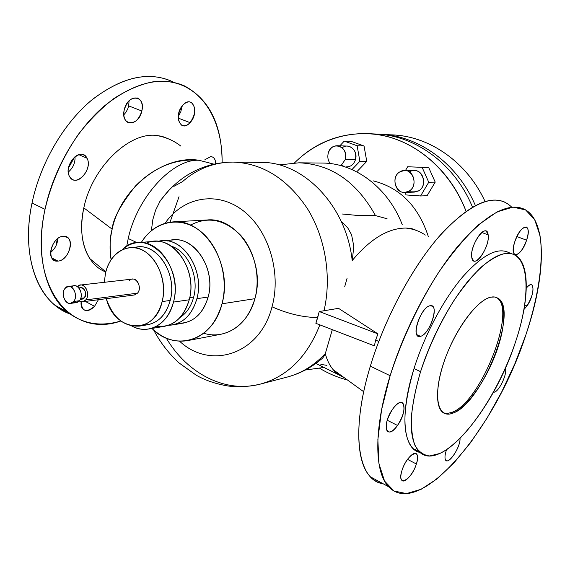 <?xml version="1.0" encoding="UTF-8"?>
<svg xmlns="http://www.w3.org/2000/svg" width="570" height="570" viewBox="0 0 570 570"><rect width="100%" height="100%" fill="white"/><g stroke="black" fill="none" stroke-linecap="round" stroke-linejoin="round"><path stroke-width="0.85" d="M377.967 333.885L319.236 311.534L338.537 308.341L377.967 333.885L375.758 339.713L374.362 345.84L315.873 323.325L319.236 311.534L377.967 333.885L338.537 308.341L319.236 311.534L317.718 317.504C303.311 317.462 288.085 313.899 272.025 306.81C259.927 354.626 210.337 370.251 179.557 341.188C210.337 370.251 259.927 354.626 272.025 306.81C281.758 271.911 268.171 228.791 241.972 209.788C215.852 190.53 182.728 197.526 165.051 223.305C182.728 197.526 215.852 190.53 241.972 209.788C268.171 228.791 281.758 271.911 272.025 306.81C288.085 313.899 303.311 317.462 317.718 317.504L315.873 323.325L374.362 345.84L375.758 339.713L377.967 333.885M78.86 287.907L80.798 287.679C85.393 289.083 86.597 292.474 84.417 297.853L80.733 298.324L84.417 297.853L82.208 299.165L80.277 299.414M73.209 301.993C75.546 303.204 77.62 302.784 79.437 300.725C84.987 294.462 77.007 281.088 71.378 287.123M80.505 285.029L132.39 279.086C137.904 278.075 141.752 288.634 137.505 293.165L85.778 299.906C90.074 295.139 86.106 283.988 80.505 285.029L77.477 286.653C82.985 280.048 91.457 293.479 85.778 299.906C83.847 302.05 81.667 302.406 79.237 300.967L82.572 301.808L85.778 299.906L137.505 293.165L134.349 294.989L82.572 301.808M84.417 297.853C88.044 293.799 83.156 284.907 79.216 288.349M68.364 286.418L74.15 285.755C79.764 284.708 83.747 295.937 79.437 300.725L73.665 301.48C77.976 296.664 73.979 285.37 68.364 286.418L65.044 288.392C60.762 293.258 64.802 304.522 70.452 303.404L73.665 301.48L79.437 300.725L76.23 302.642L70.452 303.404M73.665 301.48C68.229 308.755 59.28 295.068 65.044 288.392C70.395 281.003 79.522 294.754 73.665 301.48M129.989 247.637L138.225 246.974C158.446 244.174 177.341 275.039 170.231 300.44L162.137 301.594C169.254 275.973 150.273 244.822 129.989 247.637C117.669 249.453 109.511 257.911 105.514 273.016L104.31 282.3L105.514 273.016C109.811 253.657 126.725 242.549 142.101 249.995C157.548 257.134 167.188 281.666 162.137 301.594C154.755 336.043 114.477 332.438 106.326 298.68C112.938 317.868 124.046 327.002 139.643 326.083C150.708 323.739 158.203 315.581 162.137 301.594L170.231 300.44C166.305 314.305 158.823 322.399 147.794 324.729L139.643 326.083M137.505 293.165C143.277 286.838 134.42 273.999 129.133 280.953M138.047 242.613L154.107 241.388C176.379 238.41 197.12 272.068 189.226 299.784L173.487 302.072C181.403 273.878 160.462 239.599 138.047 242.613C132.19 243.112 126.939 245.478 122.286 249.703C145.101 225.684 184.381 264.145 173.487 302.072C168.314 324.444 148.015 335.424 131.67 325.947C137.213 328.918 142.878 329.937 148.677 329.004C160.861 326.382 169.126 317.405 173.487 302.072L189.226 299.784C184.88 314.861 176.657 323.696 164.552 326.296L148.677 329.004M143.661 325.021C156.65 324.53 165.507 316.343 170.231 300.44C178.032 272.873 155.232 240.412 134.142 247.694M156.408 326.325L156.408 326.325C172.283 327.686 183.227 318.844 189.226 299.784C198.51 267.765 169.796 231.292 146.191 243.34M193.679 297.091C191.214 306.29 186.704 313.065 180.134 317.419C186.704 313.065 191.214 306.29 193.679 297.091L189.717 297.654L193.679 297.091C199.308 276.721 187.943 251.171 171.371 246.219C187.943 251.171 199.308 276.721 193.679 297.091M161.93 240.789L173.415 239.92C195.517 236.985 216.009 269.895 208.15 297.034L196.892 298.673C204.772 271.185 184.131 237.833 161.93 240.789L158.047 241.402C181.118 234.306 205.435 269.175 196.892 298.673C191.805 315.524 182.293 324.408 168.371 325.328L172.29 324.978C184.352 322.392 192.553 313.621 196.892 298.673L208.15 297.034C203.818 311.804 195.653 320.468 183.647 323.04L172.29 324.978M177.861 323.34L177.861 323.34C192.582 323.354 202.678 314.59 208.15 297.034C216.992 266.917 190.979 231.897 167.73 241.032M173.13 221.894L207.081 219.992C237.854 216.493 266.119 261.537 254.904 298.673L222.001 303.796C233.33 265.207 204.395 218.289 173.13 221.894C159.971 223.013 149.383 229.831 141.36 242.357C154.064 221.659 179.008 215.567 198.78 229.981C218.609 244.195 229.104 277.091 222.001 303.796C213.18 340.796 175.004 352.509 151.962 328.441C162.778 338.651 174.705 342.705 187.744 340.589C204.445 336.742 215.866 324.472 222.001 303.796L254.904 298.673C248.826 318.587 237.576 330.429 221.146 334.205L187.744 340.589M203.739 333.236L203.739 333.236C224.78 340.119 248.164 325.121 254.904 298.673C260.725 277.12 254.804 250.971 240.668 235.282C224.651 219.372 207.9 216.002 190.437 225.15L190.437 225.15M151.485 230.629L151.563 229.083L151.485 230.629M155.589 210.188L160.405 200.533L168.927 190.323L160.405 200.533L155.589 210.188L152.874 219.436L151.563 229.083M159.45 202.094C166.469 191.912 175.09 183.355 185.314 176.422C199.692 166.953 215.645 162.172 233.187 162.079C262.57 163.22 287.301 178.724 307.373 208.584C325.484 237.683 331.882 277.084 323.952 311.063C331.882 277.084 325.484 237.683 307.373 208.584C287.301 178.724 262.57 163.22 233.187 162.079C214.135 162.179 197.256 168.684 182.55 181.609L173.857 186.397M319.863 324.864C307.351 356.699 287.565 376.428 260.511 384.059C287.565 376.428 307.351 356.699 319.863 324.864M260.796 162.386C303.29 161.559 346.482 205.613 352.217 260.732L352.31 260.433C370.279 238.937 388.113 228.15 405.804 228.064C413.136 228.834 419.641 231.163 425.327 235.068C419.67 231.171 413.157 228.841 405.804 228.064L410.92 228.328L415.43 229.988L410.92 228.328L405.804 228.064C388.113 228.15 370.279 238.937 352.31 260.433L352.217 260.732C346.482 205.613 303.29 161.559 260.796 162.386L233.187 162.079M344.757 286.489L347.123 278.16M105.813 271.797L89.811 258.609C81.638 245.642 79.643 228.734 83.826 207.886L112.155 229.168C109.782 239.728 109.433 249.895 111.114 259.671C109.554 246.774 109.903 236.607 112.155 229.168C112.881 219.108 120.633 204.73 135.418 186.055C154.306 166.989 175.524 158.396 199.072 160.284C172.952 158.602 137.277 196.714 128.236 238.502L126.683 246.361L128.236 238.502L137.085 242.706L128.236 238.502C137.277 196.714 172.952 158.602 199.072 160.284L213.843 164.132L199.072 160.284C163.896 154.506 120.633 187.965 112.155 229.168L83.826 207.886C92.048 167.666 128.236 132.888 155.225 135.304C164.951 136.736 173.501 140.348 180.889 146.134C173.544 140.363 164.987 136.75 155.225 135.304L161.859 136.273L167.929 138.603M332.317 329.66L325.342 353.507C314.227 365.434 301.523 373.286 287.223 377.069C301.523 373.286 314.227 365.434 325.342 353.507L332.317 329.66M166.29 338.124C187.081 373.443 225.171 393.549 260.511 384.059C250.002 386.581 239.436 387.265 228.819 386.111C213.522 383.695 203.07 379.107 196.208 375.188L179.172 363.026C168.855 353.642 160.362 342.648 153.693 330.051M378.694 341.644L375.758 339.713L378.694 341.644M351.583 234.755L353.792 246.29L351.583 234.755L347.793 227.957L341.038 220.975M375.473 215.581C356.635 181.752 331.134 164.167 298.958 162.806C331.134 164.167 356.635 181.752 375.473 215.581L358.509 215.546L342.071 213.985L358.509 215.546L375.473 215.581L387.08 218.766M320.867 364.394L326.938 365.363M344.8 378.081L338.523 374.69L333.144 369.659C329.617 365.434 327.002 360.097 325.299 353.656C327.828 363.069 332.189 370.044 338.381 374.59L344.8 378.081M511.753 207.202L511.753 207.202C496.897 192.567 474.24 200.59 443.781 231.263C414.896 262.335 385.434 316.029 370.336 366.161C349.923 432.787 358.181 480.809 383.026 483.695C378.238 482.861 374.048 480.581 370.464 476.862C355.609 462.12 354.198 419.085 370.336 366.161C384.365 319.677 410.721 269.838 437.646 238.189C466.039 206.532 488.618 194.598 505.376 202.386M352.31 260.433L353.792 246.29M322.47 163.07C354.839 162.956 388.17 187.615 402.292 224.787C388.17 187.615 354.839 162.956 322.47 163.07L298.958 162.806L280.005 164.837M168.392 138.845L162.108 136.337L155.225 135.304C128.243 132.881 92.041 167.666 83.826 207.886C76.815 238.602 87.174 265.171 105.771 271.961M120.854 320.995C71.749 338.601 27.702 287.544 45.023 209.318C51.45 182.236 62.593 157.213 78.446 134.249C89.447 120.149 101.239 108.264 113.815 98.582C126.547 90.388 139.109 84.88 151.499 82.066C194.812 75.176 222.756 113.309 222.115 162.692C222.058 124.866 209.382 99.201 184.089 85.714C160.327 75.782 133.651 82.614 104.068 106.198C76.373 129.939 53.381 169.803 45.023 209.318C35.326 254.234 45.472 294.476 67.46 312.032C82.892 324.009 100.691 327.002 120.854 320.995M94.556 306.311L98.411 299.72L94.556 306.311L85.365 301.437L94.556 306.311C90.431 310.557 86.711 311.612 83.398 309.489C81.51 307.864 80.748 305.285 81.104 301.751C81.831 311.512 86.312 313.03 94.556 306.311M57.933 261.081C69.975 260.597 75.625 235.011 63.313 236.308C51.044 236.5 45.415 262.856 57.933 261.081L51.863 257.968L57.933 261.081L53.509 259.87C46.163 255.068 53.972 236.279 63.313 236.308L67.41 237.434C74.877 242.108 67.367 260.804 57.933 261.081M210.779 156.593L204.915 159.7L210.779 156.593L212.638 157.049C214.605 158.168 215.624 160.398 215.695 163.733C215.517 159.279 213.878 156.9 210.779 156.593M183.034 105.015C173.024 115.154 180.619 133.53 190.038 122.643C199.792 112.832 192.703 94.264 183.034 105.015C185.834 102.194 188.52 101.303 191.085 102.343C196.308 107.26 195.959 114.028 190.038 122.643C187.188 125.557 184.445 126.454 181.809 125.336C176.693 120.377 177.099 113.601 183.034 105.015M124.239 109.86C120.206 126.298 138.645 127.089 141.823 111C146.055 94.898 127.616 93.302 124.239 109.86C127.288 100.648 131.898 96.786 138.075 98.275C141.738 100.534 142.992 104.78 141.823 111C138.745 120.256 134.093 124.068 127.858 122.436C124.331 120.177 123.127 115.988 124.239 109.86M69.511 176.429C75.411 188.406 93.437 169.489 87.025 158.253C81.453 145.877 62.757 165.058 69.511 176.429C63.94 167.402 76.43 149.668 84.324 155.275L87.025 158.253C92.397 167.466 79.864 184.944 71.955 179.144L69.511 176.429M319.556 360.19C321.915 359.257 323.831 357.084 325.299 353.656M525.782 335.124C545.732 277.091 547.82 221.238 524.571 209.354C508.355 201.737 486.132 214.021 457.902 246.204C431.105 278.36 404.565 328.826 390.144 375.708L370.336 366.161L390.144 375.708C373.564 429.096 374.312 472.231 388.619 486.737C420.19 520.161 496.256 426.809 525.782 335.124L514.86 363.767L501.764 391.818L486.944 418.302L470.891 442.242L454.155 462.683L437.368 478.657L421.223 489.245L406.488 493.591L393.991 491.005L384.558 481.08L378.979 463.788L377.867 439.627L381.587 409.702L390.144 375.708C401.736 339.834 418.922 303.233 438.715 272.239C452.174 252.881 465.498 237.027 478.679 224.68L497.04 211.926L512.907 207.102L525.59 209.917L534.66 219.657L539.954 235.36C543.944 260.625 538.394 296.92 525.782 335.124M488.162 234.911C489.837 244.373 478.373 264.587 473.478 260.725L471.761 257.369C469.88 248.142 481.443 227.523 486.345 231.299L488.162 234.911L481.8 232.474L488.162 234.911C486.951 221.21 469.438 244.965 471.761 257.369C473.357 270.486 490.236 247.166 488.162 234.911M420.468 336.321L416.877 334.697L420.468 336.321L417.803 335.865C411.811 332.267 422.192 306.61 430.015 305.748L432.409 306.183C438.473 309.695 428.419 334.989 420.468 336.321C430.036 334.576 439.955 303.105 430.015 305.748C420.297 307.088 410.193 339.727 420.468 336.321M526.58 240.212C522.661 250.344 518.736 255.168 514.803 254.676C512.722 252.945 512.722 248.62 514.803 241.694C518.721 231.548 522.64 226.682 526.559 227.102C528.711 228.848 528.718 233.223 526.58 240.212L516.883 236.543L526.58 240.212C532.829 222.364 520.588 223.433 514.803 241.694C508.625 259.906 521.066 257.868 526.58 240.212M526.986 305.962L523.987 309.453L526.986 305.962L524.721 305.028L526.986 305.962C535.266 294.455 534.803 277.013 526.302 288.171C528.639 285.292 530.499 284.209 531.881 284.922C534.325 289.125 532.693 296.136 526.986 305.962M494.532 392.124L493.371 392.295L494.532 392.124L493.684 391.732L494.532 392.124C499.691 390.621 507.713 372.844 505.298 368.27C507.713 372.844 499.691 390.621 494.532 392.124M445.142 458.822C444.707 456.67 445.177 453.642 446.545 449.737C445.177 453.642 444.707 456.67 445.142 458.822C446.659 467.322 460.517 448.241 460.047 438.473C460.467 446.887 449.253 464.308 445.897 460.325L445.142 458.822M416.371 463.994L407.543 459.37L416.371 463.994C413.393 473.834 404.615 483.788 401.822 480.325C400.446 478.65 400.503 475.337 402 470.4C404.985 460.46 413.784 450.578 416.528 453.92C417.967 455.608 417.91 458.964 416.371 463.994C422.306 446.709 407.315 452.979 402 470.4C396.193 487.949 411.333 480.788 416.371 463.994M397.504 425.448L387.215 420.232L397.504 425.448C393.222 431.169 389.83 433.136 387.322 431.348C384.743 426.41 386.581 418.922 392.83 408.882C397.062 403.311 400.397 401.366 402.84 403.061C405.498 407.935 403.724 415.402 397.504 425.448C408.676 410.35 404.13 392.702 392.83 408.882C381.252 424.614 386.51 441.686 397.504 425.448M373.086 180.833C399.948 187.566 418.373 206.162 428.355 236.621C418.373 206.162 399.948 187.566 373.086 180.833M173.978 82.401C150.181 70.694 123.056 76.344 92.597 99.337C64.104 122.593 40.37 162.92 32.027 203.048C20.37 257.284 38.689 303.083 69.903 313.935L55.162 305.342C32.967 287.715 22.551 247.637 32.027 203.048L45.023 209.318L32.027 203.048C40.185 163.832 63.028 124.36 90.708 100.911C120.277 77.627 147.046 70.979 171.007 80.961M50.602 252.446C55.055 248.848 57.449 244.216 57.784 238.552C57.449 244.216 55.055 248.848 50.602 252.446M178.182 118.083L190.038 122.643L178.182 118.083M178.203 116.572L180.833 111.72L181.958 106.298L180.833 111.72L178.203 116.572M128.678 105.885L141.823 111L128.678 105.885L129.077 100.804L128.678 105.885L127.78 108.777L126.063 112.105L123.818 114.855M78.817 154.684L87.025 158.253L78.817 154.684M68.293 172.062C73.038 168.029 75.29 162.892 75.055 156.65C75.29 162.892 73.038 168.029 68.293 172.062M510.065 253.358C498.878 246.333 483.146 254.099 462.868 276.657C443.674 299.136 424.543 334.968 414.02 368.569C399.385 414.589 403.268 449.352 419.926 452.409L413.086 448.583C401.886 436.15 402.199 409.474 414.02 368.569C424.365 335.538 443.025 300.312 461.914 277.79C481.857 255.132 497.56 246.767 509.024 252.695L510.065 253.358M294.526 162.877C318.48 138.959 353.072 128.093 386.83 136.444C420.496 144.951 451.355 173.18 466.053 211.263C449.018 165.891 408.462 135.233 368.427 133.644C339.699 132.824 315.067 142.571 294.526 162.877M347.501 380.026C337.789 377.532 328.569 373.664 319.82 368.405C328.569 373.664 337.789 377.532 347.501 380.026M428.718 167.587L407.65 166.761L405.47 170.508L407.65 166.761L428.718 167.587L407.65 166.761L428.718 167.587L435.216 182.122L428.718 167.587M427.094 195.717L435.216 182.122L428.747 182.236L422.206 167.544L428.747 182.236L435.216 182.122L427.094 195.717L420.582 195.966L428.747 182.236L420.582 195.966L427.094 195.717M364.038 145.998L351.241 141.388L344.252 141.096L339.855 145.813L344.252 141.096L351.241 141.388L364.038 145.998L357.119 145.749L344.252 141.096L357.119 145.749L364.038 145.998L366.767 161.374L364.038 145.998M357.319 171.235L366.767 161.374L359.877 161.274L357.119 145.749L359.877 161.274L366.767 161.374L357.319 171.235M515.308 342.577C529.259 301.737 530.485 263.789 515.408 255.175C504.072 249.29 488.454 257.74 468.561 280.526C449.709 303.169 431.005 338.537 420.567 371.661L414.02 368.569L420.567 371.661C408.626 412.673 408.177 439.37 419.221 451.746C440.624 473.699 494.176 408.455 515.308 342.577C498.814 391.711 465.619 441.743 439.784 453.492L429.623 455.943C423.596 455.216 418.758 451.825 415.11 445.761C412.288 438.173 411.077 428.241 411.469 415.95C412.851 402.513 415.886 387.75 420.567 371.661C428.982 346.425 440.076 322.77 453.834 300.696C462.99 287.252 472.11 276.065 481.194 267.145C489.993 259.778 497.981 255.21 505.155 253.429C529.501 250.251 532.052 293.457 515.308 342.577M372.78 133.978L377.133 134.107C415.765 135.696 454.889 164.224 472.48 207.11C454.233 162.536 412.751 133.708 372.78 133.978M406.082 194.947L420.582 195.966L406.082 194.947L404.957 192.404L406.082 194.947M352.424 169.09L359.877 161.274L352.424 169.09M68.486 168.008L74.62 157.007L68.486 168.008M123.79 114.299L124.588 114.05L123.79 114.299M56.736 244.038L55.931 240.184L56.736 244.038M490.863 297.169C476.663 299.749 453.378 332.103 443.054 364.757C432.523 397.461 438.045 419.349 452.986 413.093C467.792 407.315 488.005 377.44 497.76 347.964C507.692 318.452 505.234 294.084 490.863 297.169L494.753 296.991L498.03 298.238C519.028 309.866 481.707 403.909 452.986 413.093C448.676 414.768 445.134 414.411 442.37 412.039C434.304 405.184 436.492 378.608 448.269 350.7C459.969 322.784 478.8 299.556 490.863 297.169M404.586 170.501L400.147 171.713C391.063 176.358 394.768 193.251 404.7 192.411L408.768 191.263L418.373 190.979L408.768 191.263C417.817 186.796 414.411 169.953 404.586 170.501L414.24 170.516C423.973 169.974 427.336 186.575 418.373 190.979C429.737 185.2 420.667 164.858 409.837 171.705M346.296 166.896C350.728 166.917 353.785 164.495 355.473 159.65C358.387 150.751 348.776 142.236 342.242 147.801M341.765 165.001L343.24 165.998M170.024 222.207L179.023 196.7M451.632 412.438L452.986 413.093L451.632 412.438C480.396 403.289 517.681 309.303 496.627 297.661L495.964 297.262C518.358 307.059 480.873 403.154 451.632 412.438L447.336 413.45L443.581 412.929L447.336 413.45L451.632 412.438M418.373 190.979L414.34 192.111L404.7 192.411M337.191 145.721L347.429 146.084C353.927 147.445 356.613 151.969 355.473 159.65L345.306 159.479C346.446 151.691 343.746 147.103 337.191 145.721C332.837 145.892 329.859 148.371 328.27 153.145C327.322 157.028 327.95 160.484 330.158 163.519C327.95 160.484 327.322 157.028 328.27 153.145C331.377 140.063 349.346 146.568 345.306 159.479L355.473 159.65C353.906 164.246 351.027 166.668 346.845 166.924L346.361 166.917M341.152 165.457L345.306 159.479L341.152 165.457M379.057 134.235C417.724 135.026 457.297 162.877 475.359 205.506C457.596 163.611 419.036 135.902 380.974 134.313L379.057 134.235M400.147 171.713C411.063 164.766 420.232 185.407 408.768 191.263C397.803 197.968 388.89 177.619 400.147 171.713M380.974 134.313L393.35 134.976C429.937 136.543 466.965 162.179 485.049 201.481C465.947 159.864 425.655 133.872 387.165 134.855M320.817 359.556C310.807 367.921 299.606 373.756 287.223 377.069L260.511 384.059M305.264 370.03L323.974 367.443M363.717 391.74L333.144 369.659M417.012 230.693L415.43 229.988M315.858 363.425L338.381 374.59M370.464 476.862L388.619 486.737M526.082 226.924L526.559 227.102M401.579 402.441L402.84 403.061M55.162 305.342L67.46 312.032M67.41 237.434L65.643 236.557M138.075 98.275L137.128 97.912M84.324 155.275L82.828 154.62M509.024 252.695L511.283 253.572M413.086 448.583L419.221 451.746M377.133 134.107L368.427 133.644M498.03 298.238L496.627 297.661"/></g></svg>
